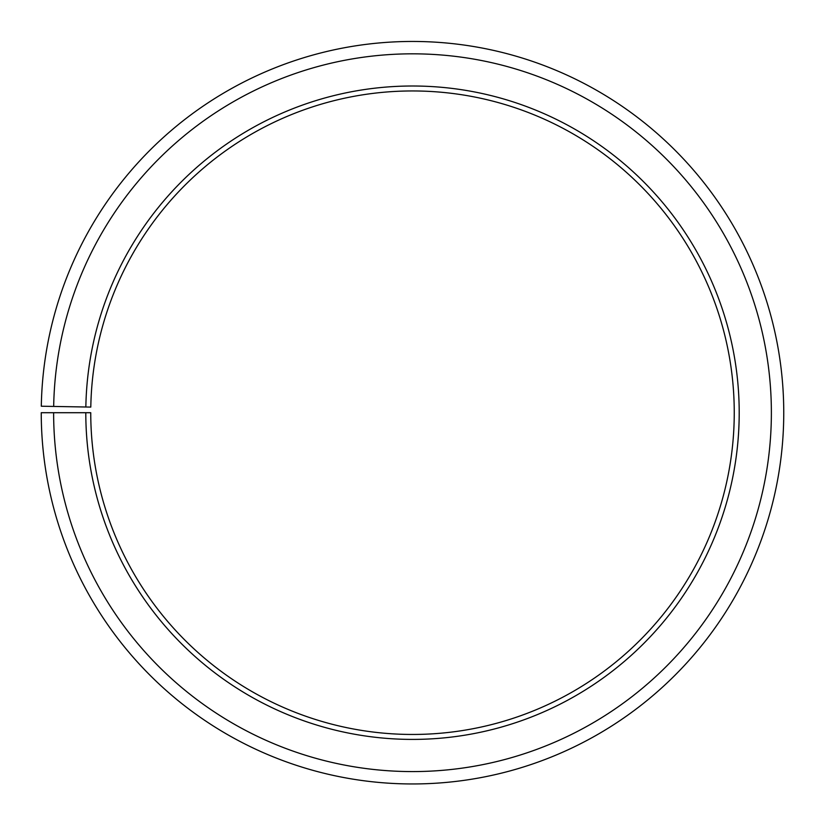 <?xml version="1.0" encoding="UTF-8"?>
<svg xmlns="http://www.w3.org/2000/svg" width="825" height="825" viewBox="0 0 825 825"><rect width="100%" height="100%" fill="white"/><g stroke="black" fill="none" stroke-linecap="round" stroke-linejoin="round"><path stroke-width="1.24" d="M734.25 412.706A321.75 321.75 0 0 0 415.305 90.967A321.75 321.75 0 0 0 90.802 407.086L85.852 407.003A326.7 326.7 0 0 1 415.346 86.017A326.7 326.7 0 0 1 739.2 412.706A326.7 326.7 0 0 1 412.5 739.406A326.7 326.7 0 0 1 85.8 412.706L90.75 412.706A321.75 321.75 0 0 0 412.5 734.456A321.75 321.75 0 0 0 734.25 412.706M53.677 406.436L41.302 406.22A371.25 371.25 0 0 1 415.738 41.467A371.25 371.25 0 0 1 783.75 412.706A371.25 371.25 0 0 1 412.5 783.956A371.25 371.25 0 0 1 41.25 412.706L53.625 412.706A358.875 358.875 0 0 0 412.5 771.581A358.875 358.875 0 0 0 771.375 412.706A358.875 358.875 0 0 0 415.635 53.842A358.875 358.875 0 0 0 53.677 406.436L85.852 407.003M53.625 412.706L85.8 412.706"/></g></svg>
